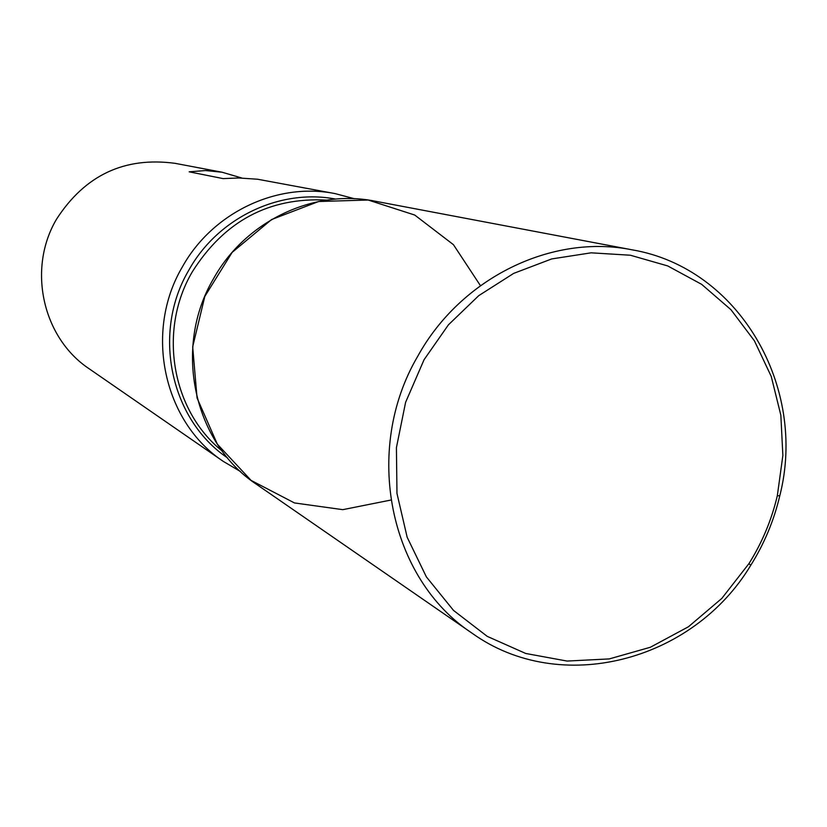 <?xml version="1.0" encoding="UTF-8"?>
<svg xmlns="http://www.w3.org/2000/svg" width="827" height="827" viewBox="0 0 827 827"><rect width="100%" height="100%" fill="white"/><g stroke="black" fill="none" stroke-linecap="round" stroke-linejoin="round"><path stroke-width="1.24" d="M240.512 471.535L223.373 461.445C163.56 422.018 143.867 331.885 182.374 266.894C212.591 212.394 277.303 181.909 335.245 193.642L354.463 198.749M241.856 178.032L222.112 172.233L175.148 163.343C124.577 156.53 85.057 175.107 56.598 219.083C27.053 268.744 42.58 337.985 89.295 368.863L223.373 461.445M222.112 172.233L205.51 170.548L189.176 171.82L223.063 178.601L238.91 177.981L257.569 179.232L335.245 193.642M480.425 285.635L453.444 244.689L414.73 215.041L368.17 200.031L318.674 201.499L271.587 219.548L232.149 252.369L204.817 296.428L192.681 346.833L197.053 397.952L217.315 444.13L251.057 480.384L294.464 502.94L342.76 509.659L390.851 500.056M472.072 633.193L256.432 484.281C193.466 442.796 172.791 347.526 213.511 278.72C245.454 221.036 313.733 188.752 374.724 201.116L632.21 249.847C739.09 268.02 807.648 386.871 779.789 495.776C773.948 520.565 764.262 543.742 750.74 565.327C692.85 661.683 560.117 696.448 472.072 633.193C389.269 578.859 362.588 450.146 417.697 356.334C460.949 277.717 552.126 233.524 632.21 249.847M424.065 359.704L448.42 324.835L478.74 295.652L513.67 273.386L551.692 258.934L591.14 252.824L630.35 255.223L667.699 265.922L701.678 284.364L730.954 309.701L754.431 340.848L771.26 376.492L780.843 415.195L782.869 455.46L777.328 495.704C771.622 519.914 762.163 542.543 748.952 563.611L721.795 598.428L688.436 626.763L650.353 647.262L609.282 658.912L567.074 661.062L525.734 653.475L487.258 636.376L453.558 610.46L426.37 576.884L407.153 537.219L396.97 493.409L396.422 447.655L405.602 402.315L424.065 359.704M227.549 457.92C170.3 419.454 151.755 332.785 188.794 270.222C217.842 217.821 279.836 188.287 335.679 199.09M326.758 200.103C269.199 197.064 224.365 220.995 192.257 271.897C157.864 330.314 171.696 410.492 222.008 450.87M777.328 495.704L779.789 495.776M748.952 563.611L750.74 565.327"/></g></svg>
